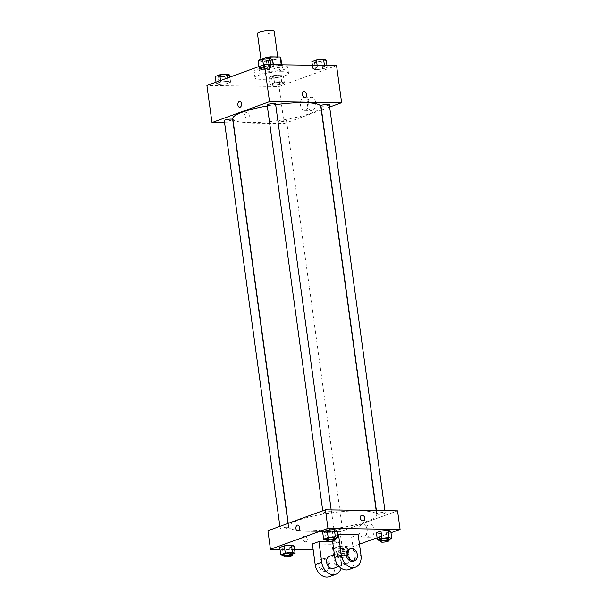 <?xml version="1.0" encoding="UTF-8"?>
<svg xmlns="http://www.w3.org/2000/svg" width="607" height="607" viewBox="0 0 607 607"><rect width="100%" height="100%" fill="white"/><g stroke="black" fill="none" stroke-linecap="round" stroke-linejoin="round"><path stroke-width="0.46" stroke-dasharray="3.04 2.28" d="M257.421 33.4A8.46 1.533 172.2 0 0 266.01 33.764A8.46 1.533 172.2 0 0 274.189 31.101M274.705 57.149A8.46 1.533 172.2 0 0 265.745 58.158A8.46 1.533 172.2 0 0 261.086 60.199A8.46 1.533 172.2 0 0 269.683 60.563A8.46 1.533 172.2 0 0 277.854 57.9A8.46 1.533 172.2 0 0 274.705 57.149M258.332 60.821L259.394 68.583A11.366 2.056 172.2 0 0 259.341 68.834A11.366 2.056 172.2 0 0 259.91 69.365L269.531 69.501A11.366 2.056 172.2 0 0 274.144 68.796L281.815 66.004L280.684 57.764L273.013 60.548A11.366 2.056 172.2 0 1 268.4 61.254L258.779 61.117A11.366 2.056 172.2 0 1 258.21 60.594M259.394 68.583L267.065 65.791L266.116 58.887M270.821 58.833L271.678 65.086L281.291 65.222L281.238 64.812M271.678 65.086A11.366 2.056 172.2 0 0 267.065 65.791M281.815 66.004A11.366 2.056 172.2 0 0 281.86 65.753A11.366 2.056 172.2 0 0 281.291 65.222M279.751 64.79A11.639 2.102 -7.8 0 1 282.134 65.715A11.639 2.102 -7.8 0 1 270.889 69.38A11.639 2.102 -7.8 0 1 259.075 68.872A11.639 2.102 -7.8 0 1 261.587 67.165A11.639 2.102 -7.8 0 1 275.411 64.729M261.867 69.228A11.639 2.102 172.2 0 0 259.356 70.936A11.639 2.102 172.2 0 0 271.17 71.444A11.639 2.102 172.2 0 0 282.414 67.779A11.639 2.102 172.2 0 0 278.074 66.74A11.639 2.102 172.2 0 0 261.867 69.228M274.144 68.796L273.013 60.548M259.91 69.365L258.779 61.117M269.531 69.501L268.4 61.254M281.345 65.556A16.928 3.065 172.2 0 0 263.423 67.574A16.928 3.065 172.2 0 0 254.121 71.649A16.928 3.065 172.2 0 0 271.299 72.392A16.928 3.065 172.2 0 0 287.65 67.058A16.928 3.065 172.2 0 0 281.345 65.556M282.187 71.74A16.928 3.065 172.2 0 0 264.265 73.758A16.928 3.065 172.2 0 0 254.963 77.84A16.928 3.065 172.2 0 0 272.148 78.576A16.928 3.065 172.2 0 0 288.5 73.242A16.928 3.065 172.2 0 0 282.187 71.74M218.884 84.585L216.229 83.69L220.758 82.051L227.936 81.292L230.592 82.188L226.062 83.834L218.884 84.585L216.229 83.69L220.758 82.051L227.936 81.292L230.592 82.188L226.062 83.834L218.884 84.585L217.898 77.37L215.242 76.482M272.649 85.367L270.001 84.472L274.523 82.825L281.709 82.074L284.364 82.969L279.835 84.616L272.649 85.367L270.001 84.472L274.523 82.825L281.709 82.074L284.364 82.969L279.835 84.616L272.649 85.367L271.663 78.151L269.007 77.256L273.537 75.609L280.722 74.858L283.37 75.754L278.848 77.4L271.663 78.151M336.551 65.609L279.038 86.513L206.911 85.466M261.761 69.008L259.106 68.113L263.635 66.466L270.813 65.715L273.469 66.611L268.939 68.257L261.761 69.008L259.106 68.113L263.635 66.466L270.813 65.715L273.469 66.611L268.939 68.257L261.761 69.008L260.767 61.793L258.119 60.897M315.526 69.782L312.871 68.887L317.4 67.24L324.586 66.489L327.234 67.385L322.704 69.031L315.526 69.782L312.871 68.887L317.4 67.24L324.586 66.489L327.234 67.385L322.704 69.031L315.526 69.782L314.54 62.567L311.884 61.671M275.669 104.692A44.425 8.035 172.2 0 0 267.308 105.982M232.8 118.676A44.425 8.035 172.2 0 0 277.907 120.611A44.425 8.035 172.2 0 0 320.83 106.612M321.308 110.102L284.122 123.616L233.376 122.88M233.156 122.88L224.598 122.758M329.654 107.067L321.52 110.026M284.873 119.875A4.234 0.766 172.2 0 0 280.396 120.376A4.234 0.766 172.2 0 0 278.067 121.4A4.234 0.766 172.2 0 0 282.369 121.582A4.234 0.766 172.2 0 0 286.451 120.247A4.234 0.766 172.2 0 0 284.873 119.875M224.302 120.618A4.234 0.766 172.2 0 0 228.596 120.808A4.234 0.766 172.2 0 0 232.686 119.473M267.179 105.041A4.234 0.766 172.2 0 0 271.473 105.223A4.234 0.766 172.2 0 0 275.563 103.888M329.328 104.67A4.234 0.766 -7.8 0 1 327.006 105.686A4.234 0.766 -7.8 0 1 322.522 106.195A4.234 0.766 -7.8 0 1 320.944 105.815M284.122 123.616L279.038 86.513M315.678 102.408A6.586 4.166 -89.2 0 0 311.702 97.302A6.586 4.166 -89.2 0 0 307.445 103.827A6.586 4.166 -89.2 0 0 311.512 110.474A6.586 4.166 -89.2 0 0 315.678 102.408M246.609 112.53A2.906 2.193 70 0 0 246.002 112.629A2.906 2.193 70 0 0 244.94 116.112A2.906 2.193 70 0 0 247.99 118.099A2.906 2.193 70 0 0 249.181 115.004A2.906 2.193 70 0 0 246.609 112.53A2.906 2.193 70 0 0 246.01 112.629A2.906 2.193 70 0 0 244.94 116.112A2.906 2.193 70 0 0 247.997 118.099A2.906 2.193 70 0 0 249.181 115.004A2.906 2.193 70 0 0 246.609 112.53M305.503 97.196L305.511 97.196A2.906 2.193 -110 0 1 304.904 97.302A2.906 2.193 -110 0 1 302.332 94.829A2.906 2.193 -110 0 1 303.523 91.733L303.523 91.733M308.675 102.31A6.586 4.166 -89.2 0 0 304.699 97.203A6.586 4.166 -89.2 0 0 300.442 103.729A6.586 4.166 -89.2 0 0 304.509 110.375A6.586 4.166 -89.2 0 0 308.675 102.31M239.735 101.483L239.735 101.483A2.906 1.836 90.8 0 1 241.495 103.744A2.906 1.836 90.8 0 1 239.651 107.302L239.651 107.302M360.179 510.828A44.425 8.035 172.2 0 0 313.129 516.132A44.425 8.035 172.2 0 0 288.712 526.83A44.425 8.035 172.2 0 0 333.82 528.765A44.425 8.035 172.2 0 0 376.742 514.774A44.425 8.035 172.2 0 0 360.179 510.828M378.434 514.349A4.234 0.766 -7.8 0 1 376.856 513.977A4.234 0.766 -7.8 0 1 380.946 512.642A4.234 0.766 -7.8 0 1 385.24 512.824A4.234 0.766 -7.8 0 1 382.911 513.848A4.234 0.766 -7.8 0 1 378.434 514.349M287.02 527.255A4.234 0.766 172.2 0 0 282.536 527.764A4.234 0.766 172.2 0 0 280.214 528.78A4.234 0.766 172.2 0 0 284.508 528.963A4.234 0.766 172.2 0 0 288.598 527.627A4.234 0.766 172.2 0 0 287.02 527.255M329.897 511.671A4.234 0.766 172.2 0 0 325.413 512.179A4.234 0.766 172.2 0 0 323.091 513.196A4.234 0.766 172.2 0 0 327.385 513.385A4.234 0.766 172.2 0 0 331.468 512.05A4.234 0.766 172.2 0 0 329.897 511.671M340.785 528.029A4.234 0.766 172.2 0 0 336.308 528.538A4.234 0.766 172.2 0 0 333.979 529.554A4.234 0.766 172.2 0 0 335.542 529.934A4.234 0.766 172.2 0 0 340.026 529.425A4.234 0.766 172.2 0 0 342.363 528.409A4.234 0.766 172.2 0 0 340.785 528.029M340.034 531.778L397.547 510.874L340.034 531.778L267.907 530.73L340.034 531.778L342.576 550.329L313.174 549.904M326.247 60.169L321.718 61.815L314.54 62.567M321.68 59.972A4.234 0.766 172.2 0 0 317.203 60.48A4.234 0.766 172.2 0 0 314.874 61.497A4.234 0.766 172.2 0 0 319.168 61.679A4.234 0.766 172.2 0 0 323.258 60.351A4.234 0.766 172.2 0 0 321.68 59.972M312.871 68.887L312.377 65.26M317.4 67.24L317.135 65.328M324.586 66.489L324.434 65.435M327.234 67.385L326.976 65.473M322.704 69.031L321.718 61.815M321.68 59.956A4.234 0.766 172.2 0 0 317.195 60.465A4.234 0.766 172.2 0 0 314.874 61.482A4.234 0.766 172.2 0 0 319.168 61.664A4.234 0.766 172.2 0 0 323.258 60.336A4.234 0.766 172.2 0 0 321.68 59.956M278.803 75.556A4.234 0.766 172.2 0 0 274.326 76.057A4.234 0.766 172.2 0 0 271.997 77.081A4.234 0.766 172.2 0 0 276.291 77.264A4.234 0.766 172.2 0 0 280.381 75.928A4.234 0.766 172.2 0 0 278.803 75.556M270.001 84.472L269.007 77.256M274.523 82.825L273.537 75.609M281.709 82.074L280.722 74.858M284.364 82.969L283.37 75.754M279.835 84.616L278.848 77.4M278.803 75.534A4.234 0.766 172.2 0 0 274.326 76.042A4.234 0.766 172.2 0 0 271.997 77.059A4.234 0.766 172.2 0 0 276.291 77.248A4.234 0.766 172.2 0 0 280.381 75.913A4.234 0.766 172.2 0 0 278.803 75.534M272.482 59.395L267.953 61.041L260.767 61.793M267.915 59.198A4.234 0.766 172.2 0 0 263.43 59.698A4.234 0.766 172.2 0 0 261.109 60.723A4.234 0.766 172.2 0 0 265.403 60.905A4.234 0.766 172.2 0 0 269.493 59.569A4.234 0.766 172.2 0 0 267.915 59.198A4.234 0.766 172.2 0 0 263.43 59.683A4.234 0.766 172.2 0 0 261.101 60.7A4.234 0.766 172.2 0 0 265.396 60.89A4.234 0.766 172.2 0 0 269.485 59.554A4.234 0.766 172.2 0 0 267.907 59.183M259.106 68.113L258.893 66.58M263.635 66.466L263.423 64.934M270.813 65.715L270.669 64.661M273.469 66.611L273.203 64.691M268.939 68.257L267.953 61.041M229.605 74.972L225.076 76.619L217.898 77.37M225.038 74.775A4.234 0.766 172.2 0 0 220.553 75.283A4.234 0.766 172.2 0 0 218.232 76.3A4.234 0.766 172.2 0 0 222.526 76.482A4.234 0.766 172.2 0 0 226.616 75.154A4.234 0.766 172.2 0 0 225.038 74.775A4.234 0.766 172.2 0 0 220.553 75.268A4.234 0.766 172.2 0 0 218.232 76.285A4.234 0.766 172.2 0 0 222.526 76.467A4.234 0.766 172.2 0 0 226.616 75.139A4.234 0.766 172.2 0 0 225.038 74.76M216.229 83.69L216.016 82.157M220.758 82.051L220.546 80.511M227.936 81.292L227.488 77.992M230.592 82.188L229.901 77.112M226.062 83.834L225.076 76.619M388.89 539.464L380.528 540.761M380.384 539.744A4.234 0.766 172.2 0 0 384.679 539.927A4.234 0.766 172.2 0 0 388.768 538.591M387.228 540.063L386.242 532.847L390.771 531.201L386.242 532.847L379.064 533.599L376.408 532.703L379.064 533.599L380.05 540.814M337.173 556.391L334.518 555.504L339.047 553.857L346.233 553.106L348.881 554.001L344.359 555.64L337.173 556.391L336.187 549.183L333.531 548.288L338.061 546.641L345.239 545.89L347.894 546.786L343.365 548.432L336.187 549.183L333.531 548.288L338.061 546.641L345.239 545.89L347.894 546.786L343.365 548.432L336.187 549.183M344.313 553.796A4.234 0.766 172.2 0 0 339.837 554.305A4.234 0.766 172.2 0 0 337.507 555.322A4.234 0.766 172.2 0 0 341.809 555.511A4.234 0.766 172.2 0 0 345.891 554.176A4.234 0.766 172.2 0 0 344.313 553.796M334.518 555.504L333.531 548.288M339.047 553.857L338.061 546.641M346.233 553.106L345.239 545.89M348.881 554.001L347.894 546.786M344.359 555.64L343.365 548.432M344.601 555.86A4.234 0.766 172.2 0 0 340.117 556.369A4.234 0.766 172.2 0 0 337.796 557.385A4.234 0.766 172.2 0 0 342.09 557.567A4.234 0.766 172.2 0 0 346.18 556.24A4.234 0.766 172.2 0 0 344.601 555.86M335.117 538.682L326.756 539.987M326.619 538.963A4.234 0.766 172.2 0 0 330.914 539.153A4.234 0.766 172.2 0 0 335.003 537.817M333.463 539.289L332.477 532.073L336.999 530.427L332.477 532.073L325.291 532.825L322.636 531.929L325.291 532.825L326.278 540.04M292.248 554.267L283.879 555.572M283.742 554.548A4.234 0.766 172.2 0 0 288.037 554.73A4.234 0.766 172.2 0 0 292.126 553.402M290.586 554.866L289.6 547.651L294.129 546.004L289.6 547.651L282.414 548.402L279.766 547.506L282.414 548.402L283.408 555.617M361.552 515.351L361.544 515.351A2.906 2.193 70 0 0 360.285 518.052A2.906 2.193 70 0 0 363.532 520.814L363.532 520.814M365.991 532.081A6.586 4.166 -89.2 0 0 369.967 537.187A6.586 4.166 -89.2 0 0 374.223 530.662A6.586 4.166 -89.2 0 0 370.156 524.016A6.586 4.166 -89.2 0 0 365.991 532.081M390.984 532.734L377.099 537.779M359.465 544.191L342.576 550.329M358.987 531.975A6.586 4.166 90.8 0 1 363.153 523.909A6.586 4.166 90.8 0 1 367.22 530.556A6.586 4.166 90.8 0 1 362.963 537.089A6.586 4.166 90.8 0 1 358.987 531.975M307.279 539.016A2.906 2.193 70 0 0 304.031 536.247A2.906 2.193 70 0 0 302.969 539.729A2.906 2.193 70 0 0 306.019 541.717A2.906 2.193 70 0 0 307.279 539.016A2.906 2.193 -110 0 1 306.019 541.717A2.906 2.193 -110 0 1 302.969 539.729A2.906 2.193 -110 0 1 304.039 536.247A2.906 2.193 -110 0 1 307.286 539.016M294.623 549.631L280.024 549.426M297.68 530.92L297.68 530.92A2.906 1.836 -89.2 0 0 298.113 530.844A2.906 1.836 -89.2 0 0 299.555 527.695A2.906 1.836 -89.2 0 0 297.764 525.101L297.764 525.101M289.6 547.651L282.414 548.402M386.242 532.847L379.064 533.599M332.477 532.073L325.291 532.825M332.644 541.785L338.569 541.876L332.029 544.251L334.852 564.859A12.694 9.568 -110 0 1 329.358 576.65M312.362 543.963L332.029 544.251M337.598 534.79L331.968 536.838L351.635 537.119L358.176 534.744M345.474 563.782A6.343 4.78 -110 0 1 339.874 558.387A6.343 4.78 -110 0 1 342.462 551.626A6.343 4.78 -110 0 1 349.124 555.959A6.343 4.78 -110 0 1 346.794 563.562A6.343 4.78 -110 0 1 345.474 563.782M331.968 536.838L332.537 540.989M351.635 537.119L354.465 557.734L360.998 555.359M348.964 569.525A12.694 9.568 70 0 0 354.465 557.734M329.389 556.376A6.343 4.78 -110 0 1 336.05 560.709A6.343 4.78 -110 0 1 333.721 568.311M334.852 564.859L341.392 562.484L338.569 541.876M341.392 562.484A12.694 9.568 -110 0 1 341.066 568.16M348.995 549.252A6.343 4.78 -110 0 1 355.656 553.584A6.343 4.78 -110 0 1 353.327 561.187M324.176 558.539A6.343 4.78 -110 0 1 329.776 563.933A6.343 4.78 -110 0 1 327.188 570.686A6.343 4.78 -110 0 1 320.526 566.354A6.343 4.78 -110 0 1 322.856 558.759A6.343 4.78 -110 0 1 324.176 558.539M322.863 559.009A6.343 4.78 70 0 0 321.543 559.229A6.343 4.78 70 0 0 319.221 566.832A6.343 4.78 70 0 0 325.883 571.157A6.343 4.78 70 0 0 328.463 564.404A6.343 4.78 70 0 0 322.863 559.009M260.972 59.349L261.086 60.199M277.725 56.944L277.854 57.9M282.414 67.779L282.134 65.715M259.356 70.936L259.075 68.872M259.341 68.834L258.248 60.852M281.86 65.753L281.731 64.82M288.5 73.242L287.65 67.058M254.963 77.84L254.121 71.649M304.509 110.375L311.512 110.474M304.699 97.203L311.702 97.302M376.742 514.774L376.165 510.563M288.712 526.83L288.234 523.348M376.386 510.57L376.856 513.977M384.944 510.692L385.24 512.824M288.598 527.627L288.022 523.424M280.214 528.78L279.888 526.383M331.468 512.05L331.179 509.918M323.091 513.196L322.757 510.798M342.363 528.409L286.451 120.247M333.979 529.554L278.067 121.4M346.18 556.24L345.891 554.176M337.796 557.385L337.507 555.322M370.156 524.016L363.153 523.909M369.967 537.187L362.963 537.089M342.462 551.626L334.396 554.563M346.794 563.562L339.01 566.392M325.883 571.157L327.188 570.686M321.543 559.229L322.856 558.759"/><path stroke-width="0.91" d="M277.725 56.944L274.189 31.101A8.46 1.533 172.2 0 0 271.033 30.35A8.46 1.533 172.2 0 0 262.072 31.359A8.46 1.533 172.2 0 0 257.421 33.4L260.972 59.349M258.332 60.821L258.263 60.336A11.366 2.056 172.2 0 0 258.21 60.594L258.248 60.852M258.263 60.336L265.934 57.551A11.366 2.056 172.2 0 1 270.547 56.838L280.168 56.982A11.366 2.056 172.2 0 1 280.73 57.506L281.731 64.82M266.116 58.887L265.934 57.551M281.238 64.812L280.168 56.982M270.821 58.833L270.547 56.838M275.411 64.729A11.639 2.102 -7.8 0 1 279.751 64.79M224.598 122.758L211.995 122.576L206.911 85.466L264.424 64.57L336.551 65.609L341.635 102.712L329.654 107.067M211.995 122.576L269.508 101.672L264.424 64.57M241.487 103.744A2.906 1.836 90.8 0 1 239.651 107.302A2.906 1.836 90.8 0 1 237.853 104.366A2.906 1.836 90.8 0 1 239.735 101.483A2.906 1.836 90.8 0 1 241.487 103.744M376.165 510.563L320.83 106.612A44.425 8.035 172.2 0 0 304.266 102.666A44.425 8.035 172.2 0 0 275.669 104.692M267.308 105.982A44.425 8.035 172.2 0 0 232.8 118.676L288.234 523.348M269.508 101.672L341.635 102.712M288.022 523.424L232.686 119.473A4.234 0.766 172.2 0 0 231.108 119.093A4.234 0.766 172.2 0 0 226.631 119.602A4.234 0.766 172.2 0 0 224.302 120.618L279.888 526.383M331.179 509.918L275.563 103.888A4.234 0.766 172.2 0 0 273.985 103.516A4.234 0.766 172.2 0 0 269.5 104.025A4.234 0.766 172.2 0 0 267.179 105.041L322.757 510.798M376.386 510.57L320.944 105.815A4.234 0.766 -7.8 0 1 325.033 104.487A4.234 0.766 -7.8 0 1 329.328 104.67L384.944 510.692M304.904 97.302A2.906 2.193 -110 0 1 302.339 94.829A2.906 2.193 -110 0 1 303.523 91.733A2.906 2.193 -110 0 1 306.573 93.713A2.906 2.193 -110 0 1 305.511 97.196A2.906 2.193 -110 0 1 304.904 97.302M303.523 91.733A2.906 2.193 -110 0 1 306.573 93.713A2.906 2.193 -110 0 1 305.503 97.196M239.651 107.302A2.906 1.836 90.8 0 1 237.853 104.366A2.906 1.836 90.8 0 1 239.735 101.483M280.024 549.426L270.449 549.282L267.907 530.73L325.42 509.834L397.547 510.874L400.089 529.425L390.984 532.734M312.377 65.26L311.884 61.671L316.414 60.032L323.592 59.274L326.247 60.169L326.976 65.473M317.135 65.328L316.414 60.032M324.434 65.435L323.592 59.274M258.893 66.58L258.119 60.897L262.641 59.251L269.827 58.5L272.482 59.395L273.203 64.691M263.423 64.934L262.641 59.251M270.669 64.661L269.827 58.5M216.016 82.157L215.242 76.482L219.772 74.836L226.95 74.084L229.605 74.972L229.901 77.112M220.546 80.511L219.772 74.836M227.488 77.992L226.95 74.084M380.528 540.761L377.395 539.919L381.924 538.272L389.102 537.521L391.758 538.417L388.89 539.464M389.049 540.655L388.768 538.591A4.234 0.766 172.2 0 0 387.19 538.219A4.234 0.766 172.2 0 0 382.714 538.728A4.234 0.766 172.2 0 0 380.384 539.744L380.665 541.801A4.234 0.766 172.2 0 0 384.967 541.99A4.234 0.766 172.2 0 0 389.049 540.655A4.234 0.766 172.2 0 0 387.471 540.283A4.234 0.766 172.2 0 0 382.994 540.784A4.234 0.766 172.2 0 0 380.665 541.801M377.395 539.919L376.408 532.703L380.938 531.057L388.116 530.306L390.771 531.201L391.758 538.417M381.924 538.272L380.938 531.057L388.116 530.306L390.771 531.201M389.102 537.521L388.116 530.306M326.756 539.987L323.63 539.145L328.152 537.499L335.337 536.747L337.993 537.643L335.117 538.682M335.284 539.881L335.003 537.817A4.234 0.766 172.2 0 0 333.425 537.438A4.234 0.766 172.2 0 0 328.941 537.946A4.234 0.766 172.2 0 0 326.619 538.963L326.9 541.027A4.234 0.766 172.2 0 0 331.194 541.209A4.234 0.766 172.2 0 0 335.284 539.881A4.234 0.766 172.2 0 0 333.706 539.502A4.234 0.766 172.2 0 0 329.222 540.01A4.234 0.766 172.2 0 0 326.9 541.027M323.63 539.145L322.636 531.929L327.165 530.283L334.351 529.532L336.999 530.427L337.993 537.643M328.152 537.499L327.165 530.283L334.351 529.532L336.999 530.427M335.337 536.747L334.351 529.532M283.879 555.572L280.753 554.722L285.282 553.076L292.46 552.324L295.116 553.22L292.248 554.267M292.407 555.458L292.126 553.402A4.234 0.766 172.2 0 0 290.548 553.023A4.234 0.766 172.2 0 0 286.072 553.531A4.234 0.766 172.2 0 0 283.742 554.548L284.023 556.611A4.234 0.766 172.2 0 0 288.317 556.794A4.234 0.766 172.2 0 0 292.407 555.458A4.234 0.766 172.2 0 0 290.829 555.086A4.234 0.766 172.2 0 0 286.352 555.587A4.234 0.766 172.2 0 0 284.023 556.611M280.753 554.722L279.766 547.506L284.296 545.86L291.474 545.109L294.129 546.004L295.116 553.22M285.282 553.076L284.296 545.86L291.474 545.109L294.129 546.004M292.46 552.324L291.474 545.109M363.532 520.814A2.906 2.193 70 0 0 364.602 517.331A2.906 2.193 70 0 0 361.544 515.351A2.906 2.193 -110 0 1 364.602 517.331A2.906 2.193 -110 0 1 363.532 520.814A2.906 2.193 -110 0 1 360.285 518.052A2.906 2.193 -110 0 1 361.552 515.351M270.449 549.282L327.962 528.386L325.42 509.834L397.547 510.874M327.962 528.386L400.089 529.425M377.099 537.779L359.465 544.191M313.174 549.904L294.623 549.631M298.113 530.844A2.906 1.836 90.8 0 1 297.68 530.92A2.906 1.836 90.8 0 1 295.882 527.984A2.906 1.836 90.8 0 1 297.764 525.101A2.906 1.836 90.8 0 1 299.555 527.695A2.906 1.836 90.8 0 1 298.113 530.844M267.907 530.73L325.42 509.834M297.764 525.101A2.906 1.836 -89.2 0 0 295.882 527.984A2.906 1.836 -89.2 0 0 297.68 530.92M279.766 547.506L284.296 545.86M376.408 532.703L380.938 531.057M322.636 531.929L327.165 530.283M341.066 568.16A12.694 9.568 -110 0 1 335.891 574.275L329.358 576.65A12.694 9.568 -110 0 1 315.185 564.578L312.362 543.963L318.895 541.588L332.644 541.785M337.598 534.79L358.176 534.744L360.998 555.359A12.694 9.568 -110 0 1 355.497 567.15A12.694 9.568 -110 0 1 341.324 555.079L338.501 534.463M332.537 540.989L334.791 557.454A12.694 9.568 70 0 0 348.964 569.525L355.497 567.15M339.01 566.392L333.721 568.311A6.343 4.78 -110 0 1 332.401 568.531A6.343 4.78 -110 0 1 326.801 563.137A6.343 4.78 -110 0 1 329.389 556.376L334.396 554.563M335.891 574.275A12.694 9.568 -110 0 1 321.718 562.203L318.895 541.588M354.64 560.709L353.327 561.187A6.343 4.78 -110 0 1 352.007 561.407A6.343 4.78 -110 0 1 346.407 556.012A6.343 4.78 -110 0 1 348.995 549.252L350.3 548.781A6.343 4.78 -110 0 1 356.962 553.114A6.343 4.78 -110 0 1 354.64 560.709A6.343 4.78 -110 0 1 353.32 560.929A6.343 4.78 -110 0 1 347.72 555.534A6.343 4.78 -110 0 1 350.3 548.781M334.791 557.454L341.324 555.079M315.185 564.578L321.718 562.203"/></g></svg>
